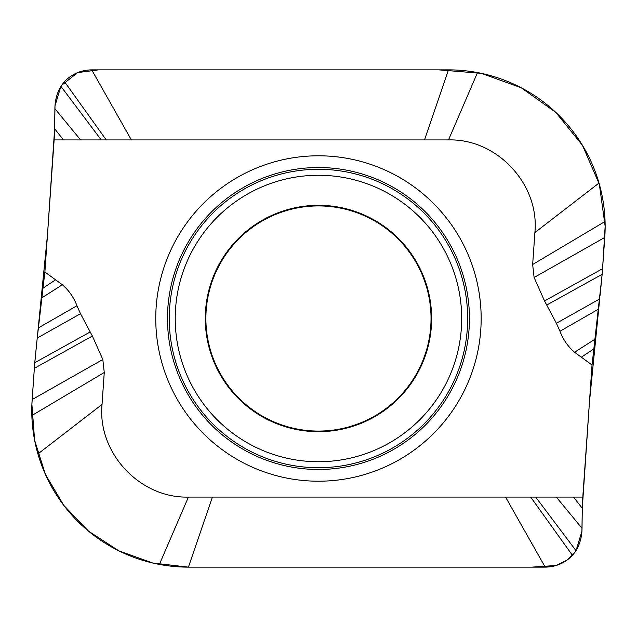 <?xml version="1.0" encoding="UTF-8"?>
<svg xmlns="http://www.w3.org/2000/svg" width="637" height="637" viewBox="0 0 637 637"><rect width="100%" height="100%" fill="white"/><g stroke="black" fill="none" stroke-linecap="round" stroke-linejoin="round"><path stroke-width="0.96" d="M63.413 139.917L54.121 139.917L44.885 272.007L62.354 284.739C68.971 290.464 73.836 297.471 76.95 305.752L80.509 313.738L92.381 336.041L102.82 359.499L104.261 372.502L102.031 404.447C97.27 452.732 139.917 498.46 188.417 497.083L582.799 497.083L592.036 364.993L574.566 352.261C567.941 346.528 563.084 339.529 559.971 331.248L556.412 323.254L544.539 300.959L534.101 277.501L532.659 264.498L534.889 232.553C539.65 184.268 497.003 138.54 448.504 139.917L63.413 139.917L54.639 128.73L54.893 108.688C54.933 100.614 56.932 93.153 60.889 86.306L64.448 81.616C71.893 73.964 80.979 70.046 91.72 69.863L448.504 69.863A156.646 156.646 0 0 1 604.768 237.442L602.164 274.308L592.036 364.993M54.121 139.917A46.238 8.822 94 0 0 54.639 128.73L47.512 234.456L37.233 338.04L44.885 272.007M582.799 497.083A46.238 8.822 -86 0 0 582.282 508.27L582.027 528.312C581.987 536.386 579.989 543.847 576.031 550.694L572.472 555.384C565.027 563.036 555.934 566.954 545.2 567.137L188.417 567.137A156.646 156.646 0 0 1 32.153 399.558L34.756 362.7L37.233 338.04L80.509 313.738M318.46 431.074A112.574 112.574 0 0 1 205.886 318.5A112.574 112.574 0 0 1 318.46 205.926A112.574 112.574 0 0 1 431.034 318.5A112.574 112.574 0 0 1 318.46 431.074M55.61 279.794L43.372 287.892M212.4 497.083L188.417 567.137L531.879 567.137L556.236 565.481L567.145 560.05L575.561 551.459M505.563 497.083L545.2 567.137M573.507 497.083L582.282 508.27L589.408 402.544L599.688 298.96L556.412 323.254M581.31 357.206L593.549 349.108M424.521 139.917L448.504 69.863M131.357 139.917L91.72 69.863M535.693 497.083L576.031 550.694L581.931 531.131L582.242 509.958M600.126 295.257L602.379 271.497M544.539 300.959L602.586 268.687L605.15 226.223L599.329 184.204L582.441 145.284L555.735 112.327L521.17 87.739L481.261 73.335L438.957 69.871L98.528 69.863L77.618 72.61L61.359 85.541M101.227 139.917L60.889 86.306L54.989 105.869L54.678 127.042M36.795 341.743L34.541 365.503M92.381 336.041L34.334 368.313L31.89 404.264L34.597 440.127L45.41 474.422L63.764 505.348L88.678 531.274L118.848 550.838L152.697 563.004L188.417 567.137M318.46 155.794A162.706 162.706 0 0 1 481.166 318.5A162.706 162.706 0 0 1 318.46 481.206A162.706 162.706 0 0 1 155.754 318.5A162.706 162.706 0 0 1 318.46 155.794M318.46 431.671A113.171 113.171 0 0 1 205.289 318.5A113.171 113.171 0 0 1 318.46 205.329A113.171 113.171 0 0 1 431.631 318.5A113.171 113.171 0 0 1 318.46 431.671M318.46 461.729A143.229 143.229 0 0 0 461.69 318.5A143.229 143.229 0 0 0 318.46 175.271A143.229 143.229 0 0 0 175.231 318.5A143.229 143.229 0 0 0 318.46 461.729M318.46 467.717A149.217 149.217 0 0 0 467.677 318.5A149.217 149.217 0 0 0 318.46 169.283A149.217 149.217 0 0 0 169.243 318.5A149.217 149.217 0 0 0 318.46 467.717M318.46 167.523A150.977 150.977 0 0 1 469.437 318.5A150.977 150.977 0 0 1 318.46 469.477A150.977 150.977 0 0 1 167.483 318.5A150.977 150.977 0 0 1 318.46 167.523M102.82 359.499L32.153 399.558M104.261 372.502L31.85 415.539M90.064 332.036L34.756 362.7M76.95 305.752L38.483 327.832M62.354 284.739L42.177 297.654M102.031 404.447L37.917 453.934M188.417 497.083L159.393 564.422M530.693 497.083L572.472 555.384M556.34 497.083L582.027 528.312M574.566 352.261L594.743 339.346M559.971 331.248L598.438 309.176M546.857 304.964L602.164 274.308M534.101 277.501L604.768 237.442M532.659 264.498L605.07 221.469M534.889 232.553L599.003 183.066M448.504 139.917L477.519 72.578M106.228 139.917L64.448 81.616M80.581 139.917L54.893 108.688"/></g></svg>
